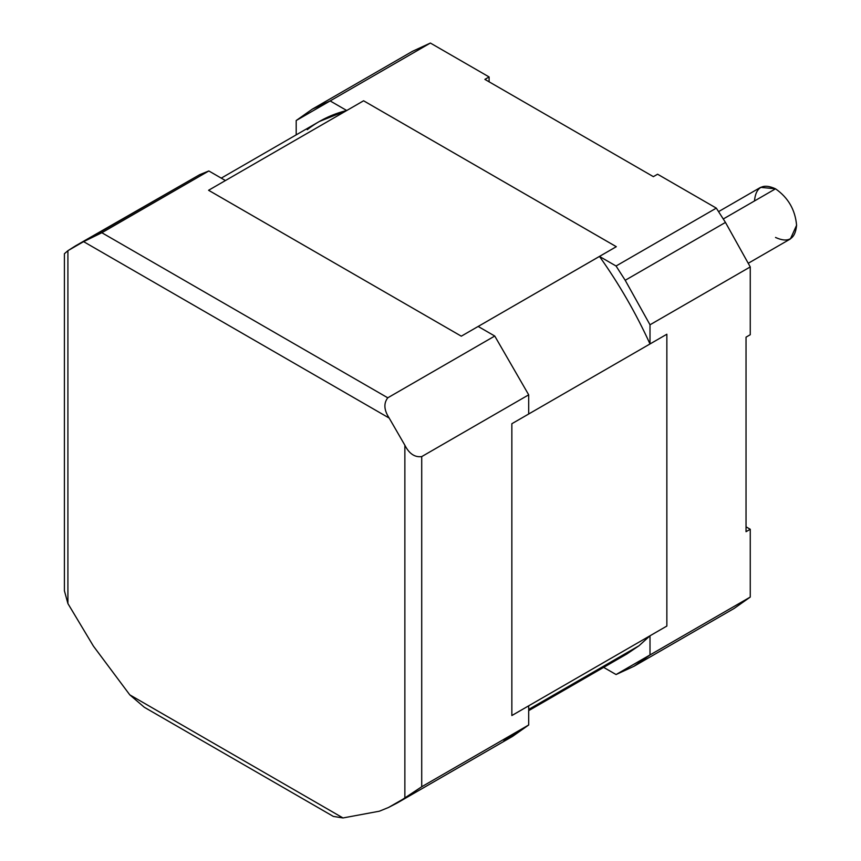 <?xml version="1.0" encoding="UTF-8"?>
<svg xmlns="http://www.w3.org/2000/svg" width="861" height="861" viewBox="0 0 861 861"><rect width="100%" height="100%" fill="white"/><g stroke="black" fill="none" stroke-linecap="round" stroke-linejoin="round"><path stroke-width="1.29" d="M748.381 263.197L790.42 238.927L796.586 225.291C795.241 209.858 788.224 197.696 775.524 188.817L723.305 218.963L775.524 188.817L760.629 187.343L718.591 211.612M625.204 280.288L725.457 222.418L716.309 208.125L616.056 266.006L625.204 280.288L616.056 266.006L599.46 256.417L478.156 326.459L599.471 256.427C619.102 283.99 635.945 313.167 650.001 343.948C635.945 313.167 619.102 283.99 599.471 256.427L616.056 266.006L716.309 208.125L657.589 174.223L653.37 176.656L484.894 79.384L653.37 176.656L657.589 174.223L716.309 208.125L725.457 222.418L750.254 266.921L650.001 324.791L625.204 280.288L650.001 324.791L650.001 343.959L528.697 413.99L666.855 334.229L666.855 626.055L528.697 705.816L650.001 635.784L638.98 645.772L528.697 709.432L638.98 645.772L650.001 635.773L650.001 654.952L650.001 635.784L666.855 626.055L666.855 334.229L650.001 343.959L650.001 324.791L750.254 266.921L750.254 334.725L750.254 266.921L725.457 222.418L625.204 280.288M84.356 241.284L199.73 174.665L75.553 245.837L84.356 241.284L83.592 241.64L389.183 418.069C383.984 410.105 383.511 403.346 387.773 397.804L101.846 232.728L84.356 241.284L101.846 232.728L208.836 170.962L199.73 174.665L84.356 241.284M182.65 184.534L199.73 174.665L208.836 170.962L101.846 232.728L387.773 397.804L494.752 336.038L528.697 394.833L494.752 336.038L478.156 326.448L494.752 336.038L387.773 397.804C383.511 403.346 383.984 410.105 389.183 418.069L83.592 241.64L67.911 250.691L75.553 245.837M388.451 807.51L379.346 811.213L343.001 817.95L129.774 694.838L144.314 707.268L333.39 816.432L343.001 817.95L379.346 811.213L388.451 807.51L404.864 798.104L404.864 445.234C409.169 453.725 414.787 457.514 421.718 456.599L528.697 394.833L528.697 414.001L528.697 394.833L421.718 456.599C414.787 457.514 409.169 453.725 404.864 445.234L389.183 418.069L404.864 445.234L404.864 798.104L421.718 786.75L421.718 456.599L421.718 786.75L397.212 802.969L388.451 807.51M528.697 710.648L626.819 653.994L638.98 645.772L613.624 660.409M307.226 129.699C318.893 120.551 332.066 114.158 346.735 110.509L363.59 100.78L346.746 110.52L363.59 100.78L616.304 246.687L363.59 100.791L225.431 180.552L346.735 110.509L319.377 121.476L221.255 178.13M225.431 180.552L208.588 190.281L461.302 336.177L208.588 190.27L225.431 180.552L208.836 170.962L225.431 180.541L208.588 190.27L225.431 180.541M397.212 802.969L512.629 736.338L528.697 724.984L528.697 705.816L511.843 715.534L528.697 705.816L528.697 724.984L503.857 740.88M528.697 705.816L511.854 715.545L511.854 423.72L528.697 414.001L511.854 423.72L511.854 715.545L528.697 705.816M478.156 326.448L461.302 336.177L478.156 326.448M333.756 812.612L155.863 709.905M129.774 694.838L93.429 646.137L129.774 694.838L343.001 817.95M67.911 250.691L67.911 603.572L93.429 646.137L67.911 603.572L67.911 250.691L64.414 253.726L64.414 590.807L67.911 603.572L64.414 590.807M528.697 724.984L421.718 786.75L528.697 724.984M633.933 666.306L734.175 608.426L750.254 597.071L650.001 654.952L633.933 666.306L616.056 674.54L603.647 667.372L616.056 674.54L750.254 597.071L750.254 529.267L746.035 531.7L746.035 337.157L746.035 531.7L750.254 529.267L750.254 597.071L716.309 616.67M363.59 100.791L616.304 246.698L599.46 256.417L616.304 246.687L363.59 100.78M346.746 110.52L330.14 100.931L296.195 120.529L296.195 134.865L296.195 120.529L312.274 109.164L330.14 100.931L346.746 110.509M746.035 337.157L750.254 334.725L746.035 337.157M489.102 81.817L489.102 76.952L430.382 43.05L330.14 100.931L430.382 43.05L489.102 76.952L489.102 81.817M484.894 79.384L489.102 76.952L484.894 79.384M746.035 526.835L750.254 529.267L746.035 526.835M396.447 62.649L430.382 43.05L412.516 51.294L312.274 109.164M754.462 200.979C755.807 187.085 762.824 183.027 775.524 188.817C788.224 197.696 795.241 209.858 796.586 225.291C795.241 239.186 788.224 243.243 775.524 237.453"/></g></svg>
